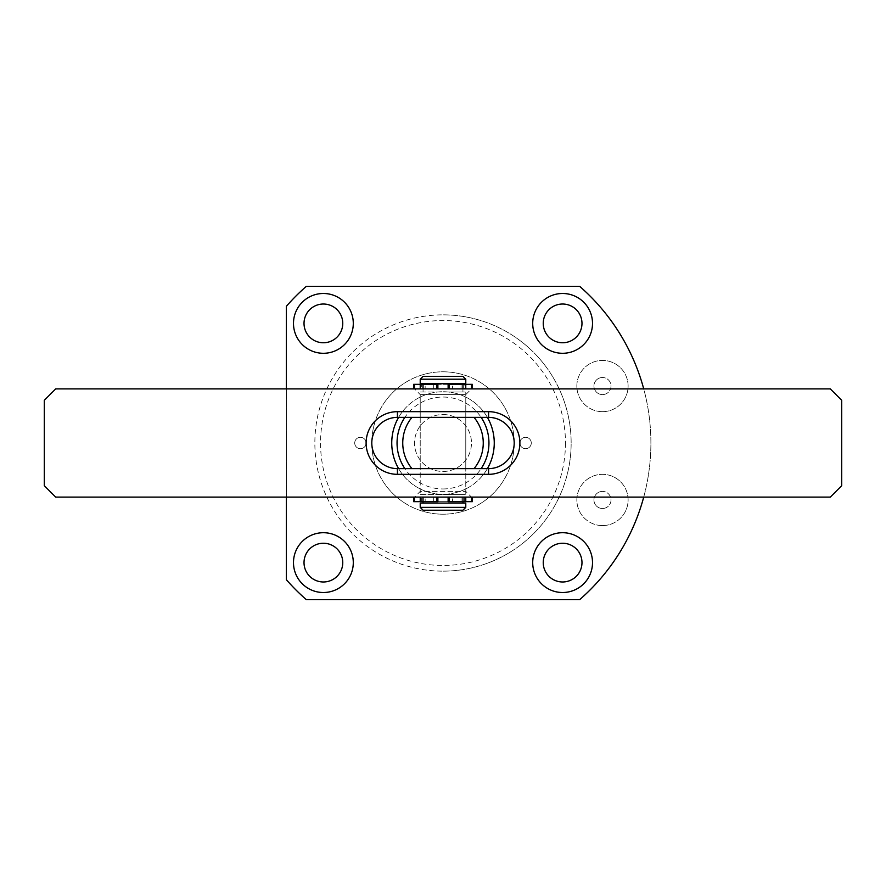 <?xml version="1.0" encoding="UTF-8"?>
<svg xmlns="http://www.w3.org/2000/svg" width="886" height="886" viewBox="0 0 886 886"><rect width="100%" height="100%" fill="white"/><g stroke="black" fill="none" stroke-linecap="round" stroke-linejoin="round"><path stroke-width="0.66" stroke-dasharray="4.43 3.32" d="M443 571.149A128.149 128.149 0 0 0 571.149 443A128.149 128.149 0 0 0 443 314.851A128.149 128.149 0 0 1 571.149 443A128.149 128.149 0 0 1 443 571.149A128.149 128.149 0 0 1 314.851 443A128.149 128.149 0 0 1 443 314.851A128.149 128.149 0 0 0 314.851 443A128.149 128.149 0 0 0 443 571.149M565.456 443A122.456 122.456 0 0 1 443 565.456A122.456 122.456 0 0 1 320.544 443A122.456 122.456 0 0 1 443 320.544A122.456 122.456 0 0 1 565.456 443M602.48 525.586A25.628 25.628 0 0 1 576.852 499.959A25.628 25.628 0 0 1 602.48 474.331A25.628 25.628 0 0 0 576.852 499.959A25.628 25.628 0 0 0 602.48 525.586A25.628 25.628 0 0 0 628.108 499.959A25.628 25.628 0 0 0 602.48 474.331A25.628 25.628 0 0 1 628.108 499.959A25.628 25.628 0 0 1 602.48 525.586M602.48 411.669A25.628 25.628 0 0 1 576.852 386.041A25.628 25.628 0 0 1 602.48 360.414A25.628 25.628 0 0 0 576.852 386.041A25.628 25.628 0 0 0 602.48 411.669A25.628 25.628 0 0 0 628.108 386.041A25.628 25.628 0 0 0 602.48 360.414A25.628 25.628 0 0 1 628.108 386.041A25.628 25.628 0 0 1 602.48 411.669M562.61 581.98A19.37 19.37 0 0 1 543.24 562.61A19.37 19.37 0 0 1 562.61 543.24A19.37 19.37 0 0 1 581.98 562.61A19.37 19.37 0 0 1 562.61 581.98M562.61 342.76A19.37 19.37 0 0 1 543.24 323.39A19.37 19.37 0 0 1 562.61 304.02A19.37 19.37 0 0 1 581.98 323.39A19.37 19.37 0 0 1 562.61 342.76M323.39 581.98A19.37 19.37 0 0 1 304.02 562.61A19.37 19.37 0 0 1 323.39 543.24A19.37 19.37 0 0 1 342.76 562.61A19.37 19.37 0 0 1 323.39 581.98M323.39 342.76A19.37 19.37 0 0 1 304.02 323.39A19.37 19.37 0 0 1 323.39 304.02A19.37 19.37 0 0 1 342.76 323.39A19.37 19.37 0 0 1 323.39 342.76M525.586 437.307A5.693 5.693 0 0 0 519.894 443A5.693 5.693 0 0 0 525.586 448.693A5.693 5.693 0 0 0 531.279 443A5.693 5.693 0 0 0 525.586 437.307A5.693 5.693 0 0 0 519.894 443A5.693 5.693 0 0 0 525.586 448.693A5.693 5.693 0 0 0 531.279 443A5.693 5.693 0 0 0 525.586 437.307M360.414 437.307A5.693 5.693 0 0 0 354.721 443A5.693 5.693 0 0 0 360.414 448.693A5.693 5.693 0 0 0 366.106 443A5.693 5.693 0 0 0 360.414 437.307A5.693 5.693 0 0 0 354.721 443A5.693 5.693 0 0 0 360.414 448.693A5.693 5.693 0 0 0 366.106 443A5.693 5.693 0 0 0 360.414 437.307M602.48 508.498A8.539 8.539 0 0 1 593.941 499.959A8.539 8.539 0 0 1 602.48 491.409A8.539 8.539 0 0 0 593.941 499.959A8.539 8.539 0 0 0 602.48 508.498A8.539 8.539 0 0 0 611.019 499.959A8.539 8.539 0 0 0 602.48 491.409A8.539 8.539 0 0 1 611.019 499.959A8.539 8.539 0 0 1 602.48 508.498M602.48 394.591A8.539 8.539 0 0 1 593.941 386.041A8.539 8.539 0 0 1 602.48 377.502A8.539 8.539 0 0 0 593.941 386.041A8.539 8.539 0 0 0 602.48 394.591A8.539 8.539 0 0 0 611.019 386.041A8.539 8.539 0 0 0 602.48 377.502A8.539 8.539 0 0 1 611.019 386.041A8.539 8.539 0 0 1 602.48 394.591M562.61 592.512A29.902 29.902 0 0 1 532.707 562.61A29.902 29.902 0 0 1 562.61 532.707A29.902 29.902 0 0 1 592.512 562.61A29.902 29.902 0 0 1 562.61 592.512M562.61 353.292A29.902 29.902 0 0 1 532.707 323.39A29.902 29.902 0 0 1 562.61 293.487A29.902 29.902 0 0 1 592.512 323.39A29.902 29.902 0 0 1 562.61 353.292M323.39 592.512A29.902 29.902 0 0 1 293.487 562.61A29.902 29.902 0 0 1 323.39 532.707A29.902 29.902 0 0 1 353.292 562.61A29.902 29.902 0 0 1 323.39 592.512M323.39 353.292A29.902 29.902 0 0 1 293.487 323.39A29.902 29.902 0 0 1 323.39 293.487A29.902 29.902 0 0 1 353.292 323.39A29.902 29.902 0 0 1 323.39 353.292M286.366 579.699A207.889 207.889 0 0 0 306.301 599.634L579.699 599.634A207.889 207.889 0 0 0 579.699 286.366L306.301 286.366A207.889 207.889 0 0 0 286.366 306.301L286.366 579.699M286.366 497.112L286.366 388.888M643.723 497.112A207.889 207.889 0 0 0 643.723 388.888M487.389 417.372A51.266 51.266 0 0 0 443 391.734A51.266 51.266 0 0 1 494.266 443A51.266 51.266 0 0 1 443 494.266A51.266 51.266 0 0 0 487.389 468.628M443 488.95A45.95 45.95 0 0 0 481.142 417.372A45.95 45.95 0 0 0 404.858 417.372A45.95 45.95 0 0 0 443 488.95M514.201 443A71.201 71.201 0 0 1 443 514.201A71.201 71.201 0 0 1 371.799 443A71.201 71.201 0 0 1 443 371.799A71.201 71.201 0 0 1 514.201 443A71.201 71.201 0 0 1 443 514.201A71.201 71.201 0 0 1 371.799 443A71.201 71.201 0 0 1 443 371.799A71.201 71.201 0 0 1 514.201 443M437.872 497.112L437.053 497.112L437.053 501.664L437.872 501.664L437.872 497.112L414.526 497.112L420.219 491.409L465.781 491.409L420.219 491.409L420.219 468.628L465.781 468.628L420.219 468.628L420.219 417.372L465.781 417.372L420.219 417.372L420.219 394.591L414.526 388.888L471.474 388.888L465.781 394.591L420.219 394.591L465.781 394.591L465.781 417.372L420.219 417.372L465.781 417.372L465.781 468.628L420.219 468.628L465.781 468.628L465.781 491.409L471.474 497.112L421.636 497.112L421.636 501.664L464.364 501.664L464.364 497.112M398.611 468.628A51.266 51.266 0 0 0 443 494.266A51.266 51.266 0 0 1 391.734 443A51.266 51.266 0 0 1 443 391.734A51.266 51.266 0 0 0 398.611 417.372M481.142 468.628L404.858 468.628M404.858 417.372L481.142 417.372M443 414.526A28.474 28.474 0 0 1 471.474 443A28.474 28.474 0 0 1 443 471.474A28.474 28.474 0 0 1 414.526 443A28.474 28.474 0 0 1 443 414.526A28.474 28.474 0 0 1 471.474 443A28.474 28.474 0 0 1 443 471.474A28.474 28.474 0 0 1 414.526 443A28.474 28.474 0 0 1 443 414.526M414.526 497.112L471.474 497.112M55.696 497.112L830.304 497.112L841.7 485.716L841.7 400.284L830.304 388.888L55.696 388.888L44.3 400.284L44.3 485.716L55.696 497.112M488.563 411.669A31.331 31.331 0 0 1 519.894 443A31.331 31.331 0 0 1 488.563 474.331L397.437 474.331A31.331 31.331 0 0 1 366.106 443A31.331 31.331 0 0 1 397.437 411.669L488.563 411.669L488.563 417.372L397.437 417.372A25.628 25.628 0 0 0 371.799 443A25.628 25.628 0 0 0 397.437 468.628L488.563 468.628A25.628 25.628 0 0 0 514.201 443A25.628 25.628 0 0 0 488.563 417.372M411.957 468.628L474.043 468.628M471.474 388.888L414.526 388.888M474.043 417.372L411.957 417.372M425.147 388.888L433.697 388.888L425.147 388.888L425.147 384.336L433.697 384.336L425.147 384.336M433.697 388.888L433.697 384.336M452.491 388.888L461.03 388.888L452.491 388.888L452.491 384.336L461.03 384.336L452.491 384.336M461.03 388.888L461.03 384.336M471.54 388.888L413.662 388.888L437.872 388.888L421.636 388.888L421.636 384.336L464.364 384.336L448.128 384.336L448.128 388.888L471.54 388.888M472.338 384.336L413.662 384.336M421.636 388.888L464.364 388.888L464.364 384.336M437.872 388.888L437.872 384.336L421.636 384.336M464.364 388.888L448.128 388.888M420.219 494.543L465.781 494.543L420.219 494.543L420.219 392.022L465.781 392.022L420.219 392.022M465.781 494.543L465.781 392.022M443 503.093L462.935 503.093L443 503.093M443 494.543L462.935 494.543L443 494.543M443 392.022L462.935 392.022L443 392.022M443 383.483L462.935 383.483L443 383.483M462.935 376.362L423.065 376.362M465.781 379.208L420.219 379.208M465.781 503.093L420.219 503.093M465.781 383.483L420.219 383.483M420.219 507.357L465.781 507.357M423.065 510.214L462.935 510.214M425.147 501.664L433.697 501.664L425.147 501.664L425.147 497.112L433.697 497.112L425.147 497.112M433.697 501.664L433.697 497.112M452.491 501.664L461.03 501.664L452.491 501.664L452.491 497.112L461.03 497.112L452.491 497.112M461.03 501.664L461.03 497.112M472.338 501.664L413.662 501.664M472.338 497.112L413.662 497.112M437.053 497.112L421.636 497.112M437.053 501.664L421.636 501.664M464.364 501.664L448.128 501.664L448.128 497.112M488.563 468.628L488.563 474.331M397.437 474.331L397.437 468.628M397.437 417.372L397.437 411.669M437.053 384.336L437.053 388.888M448.947 388.888L448.947 384.336M448.947 501.664L448.947 497.112M462.935 501.664L462.935 494.543M462.935 392.022L462.935 384.336M423.065 501.664L423.065 494.543M423.065 392.022L423.065 384.336"/><path stroke-width="1.33" d="M562.61 543.24A19.37 19.37 0 0 0 543.24 562.61A19.37 19.37 0 0 0 562.61 581.98A19.37 19.37 0 0 0 581.98 562.61A19.37 19.37 0 0 0 562.61 543.24M562.61 304.02A19.37 19.37 0 0 0 543.24 323.39A19.37 19.37 0 0 0 562.61 342.76A19.37 19.37 0 0 0 581.98 323.39A19.37 19.37 0 0 0 562.61 304.02M323.39 543.24A19.37 19.37 0 0 0 304.02 562.61A19.37 19.37 0 0 0 323.39 581.98A19.37 19.37 0 0 0 342.76 562.61A19.37 19.37 0 0 0 323.39 543.24M323.39 304.02A19.37 19.37 0 0 0 304.02 323.39A19.37 19.37 0 0 0 323.39 342.76A19.37 19.37 0 0 0 342.76 323.39A19.37 19.37 0 0 0 323.39 304.02M562.61 592.512A29.902 29.902 0 0 1 532.707 562.61A29.902 29.902 0 0 1 562.61 532.707A29.902 29.902 0 0 1 592.512 562.61A29.902 29.902 0 0 1 562.61 592.512M562.61 353.292A29.902 29.902 0 0 1 532.707 323.39A29.902 29.902 0 0 1 562.61 293.487A29.902 29.902 0 0 1 592.512 323.39A29.902 29.902 0 0 1 562.61 353.292M323.39 592.512A29.902 29.902 0 0 1 293.487 562.61A29.902 29.902 0 0 1 323.39 532.707A29.902 29.902 0 0 1 353.292 562.61A29.902 29.902 0 0 1 323.39 592.512M323.39 353.292A29.902 29.902 0 0 1 293.487 323.39A29.902 29.902 0 0 1 323.39 293.487A29.902 29.902 0 0 1 353.292 323.39A29.902 29.902 0 0 1 323.39 353.292M643.723 497.112A207.889 207.889 0 0 1 579.699 599.634L306.301 599.634A207.889 207.889 0 0 1 286.366 579.699L286.366 497.112M286.366 388.888L286.366 306.301A207.889 207.889 0 0 1 306.301 286.366L579.699 286.366A207.889 207.889 0 0 1 643.723 388.888M487.389 468.628A51.266 51.266 0 0 0 487.389 417.372M488.95 443A45.95 45.95 0 0 0 481.142 417.372L404.858 417.372A45.95 45.95 0 0 0 404.858 468.628L481.142 468.628A45.95 45.95 0 0 0 488.95 443M398.611 417.372A51.266 51.266 0 0 0 398.611 468.628M488.563 468.628L474.043 468.628A40.258 40.258 0 0 0 474.043 417.372L488.563 417.372A25.628 25.628 0 0 1 514.201 443A25.628 25.628 0 0 1 488.563 468.628L488.563 474.331L397.437 474.331A31.331 31.331 0 0 1 366.106 443A31.331 31.331 0 0 1 397.437 411.669L488.563 411.669A31.331 31.331 0 0 1 519.894 443A31.331 31.331 0 0 1 488.563 474.331M397.437 474.331L397.437 468.628L411.957 468.628A40.258 40.258 0 0 1 411.957 417.372L397.437 417.372L397.437 411.669M448.128 497.112L472.338 497.112L472.338 501.664L448.128 501.664L448.128 497.112L420.23 497.112L420.23 501.664L437.872 501.664L437.872 497.112M830.304 497.112L55.696 497.112L44.3 485.716L44.3 400.284L55.696 388.888L830.304 388.888L841.7 400.284L841.7 485.716L830.304 497.112M397.437 468.628A25.628 25.628 0 0 1 371.799 443A25.628 25.628 0 0 1 397.437 417.372M472.338 388.888L472.338 384.336L448.128 384.336L448.128 388.888M413.662 388.888L413.662 384.336L437.872 384.336L437.872 388.888M465.781 507.357L420.219 507.357L420.219 503.093L465.781 503.093L465.781 507.357L462.935 510.214L423.065 510.214L420.219 507.357M420.219 383.483L465.781 383.483L465.781 379.208L420.219 379.208L420.219 383.483M420.219 379.208L423.065 376.362L462.935 376.362L465.781 379.208M420.23 501.664L413.662 501.664L413.662 497.112L420.23 497.112M488.563 411.669L488.563 417.372M471.54 388.888L471.54 384.336M420.23 384.336L420.23 388.888M414.46 388.888L414.46 384.336M465.77 388.888L465.77 384.336M462.979 388.888L462.979 384.336M449.379 388.888L449.379 384.336M436.621 388.888L436.621 384.336M423.021 388.888L423.021 384.336M471.54 501.664L471.54 497.112M414.46 501.664L414.46 497.112M465.77 501.664L465.77 497.112M462.979 501.664L462.979 497.112M449.379 501.664L449.379 497.112M436.621 501.664L436.621 497.112M423.021 501.664L423.021 497.112M462.935 503.093L462.935 501.664M462.935 384.336L462.935 383.483M423.065 503.093L423.065 501.664M423.065 384.336L423.065 383.483"/></g></svg>
